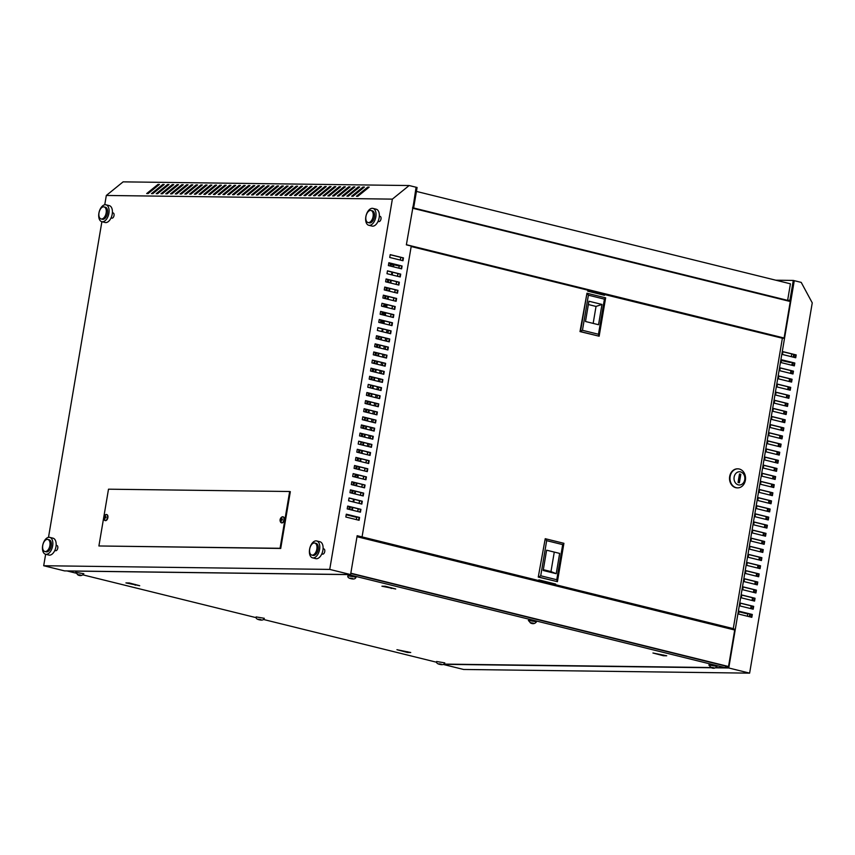 <?xml version="1.0" encoding="UTF-8"?>
<svg xmlns="http://www.w3.org/2000/svg" width="855" height="855" viewBox="0 0 855 855"><rect width="100%" height="100%" fill="white"/><g stroke="black" fill="none" stroke-linecap="round" stroke-linejoin="round"><path stroke-width="1.28" d="M381.768 323.094L382.238 320.369M383.147 314.982L383.606 312.257M384.515 306.87L384.494 306.015M386.214 304.968L385.413 304.808M382.463 323.265L382.922 320.54M383.831 315.153L384.29 312.428M385.199 307.041L385.584 304.808M381.437 323.019L381.896 320.283L381.426 323.008M350.422 578.525L353.51 578.953L350.422 578.525M356.033 577.211L347.878 575.821C347.504 577.007 348.306 577.905 350.272 578.504C353.532 579.466 355.456 579.038 356.033 577.211M350.774 578.45L353.051 578.846M83.822 573.716L75.668 572.337L78.062 575.02C80.391 576.099 82.315 575.661 83.822 573.716M80.926 575.148L77.506 574.635L81.268 575.458M78.564 574.966L80.84 575.351M439.16 664.207L442.249 664.634L439.16 664.207M444.782 662.882L436.616 661.503C436.253 662.689 437.044 663.587 439.01 664.185C442.27 665.147 444.194 664.709 444.782 662.882M716.982 666.376L708.827 664.998L711.221 667.68C713.551 668.76 715.475 668.321 716.982 666.376M714.085 667.808L710.665 667.306L714.427 668.118M536.513 621.788L528.347 620.409L530.741 623.092C533.071 624.171 534.995 623.744 536.513 621.788M533.616 623.22L530.196 622.718L533.616 623.22M258.691 619.619L261.769 620.046L258.691 619.619M264.302 618.304L256.147 616.915C255.773 618.101 256.575 618.999 258.531 619.597C261.801 620.559 263.725 620.132 264.302 618.304M56.601 545.458A2.693 1.518 103.9 0 1 56.676 545.458A2.693 1.518 103.9 0 1 56.879 545.479A2.693 1.518 103.9 0 1 57.745 548.29A2.693 1.518 103.9 0 1 55.789 550.727A2.693 1.518 103.9 0 1 55.586 550.706A2.693 1.518 103.9 0 1 54.934 550.171M112.849 212.906A2.693 1.518 103.9 0 1 112.924 212.895A2.693 1.518 103.9 0 1 113.127 212.927A2.693 1.518 103.9 0 1 113.993 215.727A2.693 1.518 103.9 0 1 112.037 218.175A2.693 1.518 103.9 0 1 111.834 218.143A2.693 1.518 103.9 0 1 111.182 217.619M379.47 216.411A2.693 1.518 103.9 0 1 379.887 216.326A2.693 1.518 103.9 0 1 380.09 216.347A2.693 1.518 103.9 0 1 380.967 219.158A2.693 1.518 103.9 0 1 379 221.595A2.693 1.518 103.9 0 1 378.797 221.573A2.693 1.518 103.9 0 1 378.284 221.231M323.222 548.963A2.693 1.518 103.9 0 1 323.639 548.878A2.693 1.518 103.9 0 1 323.842 548.91A2.693 1.518 103.9 0 1 324.718 551.71A2.693 1.518 103.9 0 1 322.752 554.158A2.693 1.518 103.9 0 1 322.549 554.126A2.693 1.518 103.9 0 1 322.036 553.784M386.321 305.224A2.896 1.635 -76.1 0 0 385.455 304.284A2.896 1.635 -76.1 0 0 385.242 304.262A2.896 1.635 -76.1 0 0 383.211 306.55M357.518 475.562A2.896 1.635 -76.1 0 0 356.642 474.621A2.896 1.635 -76.1 0 0 356.428 474.589A2.896 1.635 -76.1 0 0 354.398 476.887M105.24 520.567A3.099 1.753 -76.1 0 0 107.538 517.553A3.099 1.753 -76.1 0 0 106.501 514.518A3.099 1.753 -76.1 0 0 106.266 514.486A3.099 1.753 -76.1 0 0 105.635 514.657A3.741 3.741 0 0 0 104.31 520.011A3.099 1.753 -76.1 0 0 105.015 520.535A3.099 1.753 -76.1 0 0 105.24 520.567M105.176 520.567A3.099 1.753 -76.1 0 0 105.347 520.62A3.099 1.753 -76.1 0 0 105.571 520.652A3.099 1.753 -76.1 0 0 107.837 517.831A3.099 1.753 -76.1 0 0 106.832 514.592A3.099 1.753 -76.1 0 0 106.661 514.571M105.967 517.318A3.356 2.565 -87.8 0 1 106.073 516.858A3.73 0.588 -166.2 0 0 104.866 516.709A3.73 2.854 -87.8 0 1 105.475 515.437L104.93 515.426A3.73 3.228 88.9 0 0 104.278 516.709A3.73 0.588 -166.2 0 0 103.85 516.837A3.356 2.896 88.9 0 0 103.701 517.756L104.107 517.713A3.73 3.228 88.9 0 0 104.289 519.188L104.834 519.199A3.73 2.854 -87.8 0 1 104.695 517.724L105.913 517.788A3.356 2.565 -87.8 0 1 105.967 517.318M283.935 519.808A3.099 1.753 103.9 0 1 281.626 522.832A3.099 1.753 103.9 0 1 281.402 522.8A3.099 1.753 103.9 0 1 280.697 522.266A3.741 3.741 0 0 1 280.119 519.573A3.356 2.896 -91.1 0 1 280.248 519.092A3.73 0.588 13.8 0 1 280.664 518.964A3.73 3.228 -91.1 0 1 281.316 517.692L281.861 517.692A3.73 2.854 92.2 0 0 281.263 518.974A3.73 0.588 13.8 0 1 282.46 519.124A3.356 2.565 92.2 0 0 282.353 519.584A3.356 2.565 92.2 0 0 282.3 520.054L281.092 519.99A3.73 2.854 92.2 0 0 281.22 521.465L280.675 521.454A3.73 3.228 -91.1 0 1 280.493 519.979L280.087 520.022A3.356 2.896 -91.1 0 1 280.141 519.551A3.741 3.741 0 0 1 282.022 516.922A3.099 1.753 103.9 0 1 282.652 516.751A3.099 1.753 103.9 0 1 282.887 516.773A3.099 1.753 103.9 0 1 283.935 519.808M283.048 516.837A3.099 1.753 103.9 0 1 283.219 516.858A3.099 1.753 103.9 0 1 284.223 520.096A3.099 1.753 103.9 0 1 281.958 522.907A3.099 1.753 103.9 0 1 281.733 522.886A3.099 1.753 103.9 0 1 281.562 522.832M412.698 207.359L413.735 207.37L417.09 187.491L409.139 185.535L392.36 199.13L106.319 195.464L104.748 204.783M413.735 207.37L412.719 207.199M413.072 207.199L415.947 188.143M775.806 280.205L793.28 280.429L789.913 300.297L787.637 300.276M789.913 300.297L790.576 300.468L794.135 281.487L728.759 667.979L716.009 667.819M790.576 300.468L785.777 300.404M129.255 582.96L125.92 582.918L139.718 585.718L129.255 582.96M407.397 652.461L410.731 652.504L396.934 649.704L407.397 652.461L407.525 651.713M385.263 586.252L381.918 586.209L395.715 588.999L385.263 586.252M663.395 655.742L666.729 655.785L652.942 652.996L663.395 655.742L663.523 654.994M716.319 667.595L725.382 667.712L348.541 574.613L67.267 571.001L75.678 573.074M83.159 574.923L256.147 617.663M263.629 619.512L436.627 662.251M444.108 664.1L710.644 667.52M782.378 338.238L784.056 338.259L790.448 300.468M725.478 667.124L728.417 667.167L734.851 629.12L730.897 629.077M751.363 617.203L751.823 614.478L739.03 611.314M752.731 609.091L753.191 606.366L740.409 603.202M754.099 600.98L754.57 598.254L741.777 595.091M755.478 592.868L755.938 590.142L743.155 586.979M756.846 584.756L757.306 582.031L744.523 578.867M758.225 576.644L758.684 573.919L745.891 570.755M759.593 568.532L760.052 565.807L747.27 562.643M760.961 560.431L761.431 557.695L748.638 554.532M762.339 552.319L762.799 549.583L750.006 546.42M763.707 544.207L764.167 541.471L751.385 538.308M765.075 536.096L765.546 533.36L752.753 530.207M766.454 527.984L766.914 525.248L754.131 522.095M767.822 519.872L768.282 517.136L755.499 513.983M769.19 511.76L769.66 509.024L756.867 505.871M770.569 503.648L771.028 500.912L758.246 497.76M771.937 495.537L772.396 492.801L759.614 489.648M773.315 487.425L773.775 484.689L760.982 481.536M774.683 479.313L775.143 476.588L762.361 473.424M776.051 471.201L776.522 468.476L763.729 465.312M777.43 463.089L777.89 460.364L765.097 457.201M778.798 454.978L779.258 452.252L766.475 449.089M780.166 446.866L780.636 444.14L767.843 440.977M781.545 438.754L782.004 436.029L769.222 432.865M782.913 430.642L783.372 427.917L770.59 424.753M784.292 422.541L784.751 419.805L771.958 416.642M785.66 414.429L786.119 411.693L773.337 408.53M787.028 406.317L787.487 403.581L774.705 400.418M788.406 398.206L788.866 395.47L776.073 392.317M789.774 390.094L790.234 387.358L777.452 384.205M791.142 381.982L791.612 379.246L778.82 376.093M792.521 373.87L792.98 371.134L780.188 367.981M793.889 365.758L794.348 363.022L781.566 359.87M795.257 357.647L795.727 354.911L782.934 351.758M352.88 196.201L363.578 187.726M343.347 196.084L354.045 187.598M333.803 195.955L344.512 187.48M324.269 195.838L334.978 187.363M314.736 195.72L325.445 187.234M305.203 195.592L315.901 187.117M295.67 195.474L306.368 186.989M286.136 195.346L296.835 186.871M276.603 195.229L287.301 186.743M267.07 195.1L277.768 186.625M257.537 194.983L268.235 186.497M247.993 194.855L258.702 186.379M238.46 194.737L249.168 186.262M228.926 194.619L239.635 186.133M219.393 194.491L230.091 186.016M209.86 194.374L220.558 185.888M200.327 194.245L211.025 185.77M190.793 194.128L201.491 185.642M181.26 194L191.958 185.524M171.727 193.882L182.425 185.396M162.183 193.754L172.892 185.279M152.65 193.636L163.358 185.161M147.883 193.572L158.592 185.097M157.416 193.7L168.125 185.214M166.96 193.818L177.658 185.343M176.493 193.946L187.192 185.46M186.027 194.064L196.725 185.588M195.56 194.192L206.258 185.706M205.093 194.309L215.791 185.824M214.626 194.427L225.325 185.952M224.16 194.555L234.858 186.069M233.693 194.673L244.402 186.198M243.226 194.801L253.935 186.315M252.77 194.919L263.468 186.443M262.303 195.047L273.002 186.561M271.837 195.164L282.535 186.689M281.37 195.293L292.068 186.807M290.903 195.41L301.601 186.924M300.436 195.528L311.135 187.053M309.97 195.656L320.668 187.17M319.503 195.774L330.212 187.298M329.036 195.902L339.745 187.416M338.58 196.019L349.278 187.544M348.113 196.148L358.811 187.662M357.647 196.265L368.345 187.79M362.98 187.031L364.412 187.053L353.104 196.212L351.672 196.19L362.98 187.031L363.354 187.726M353.446 186.914L354.878 186.924L343.571 196.084L342.139 196.062L353.446 186.914L353.82 187.598M343.913 186.785L345.345 186.807L334.038 195.966L332.606 195.945L343.913 186.785L344.287 187.48M334.38 186.668L335.812 186.679L324.505 195.838L323.072 195.827L334.38 186.668L334.743 187.352M324.847 186.54L326.268 186.561L314.961 195.72L313.539 195.699L324.847 186.54L325.21 187.234M315.303 186.422L316.735 186.443L305.427 195.592L304.006 195.581L315.303 186.422L315.677 187.106M305.769 186.294L307.202 186.315L295.894 195.474L294.462 195.453L305.769 186.294L306.143 186.989M296.236 186.176L297.668 186.198L286.361 195.357L284.929 195.335L296.236 186.176L296.61 186.86M286.703 186.059L288.135 186.069L276.828 195.229L275.396 195.207L286.703 186.059L287.077 186.743M277.17 185.93L278.602 185.952L267.294 195.111L265.862 195.09L277.17 185.93L277.544 186.625M267.636 185.813L269.069 185.824L257.761 194.983L256.329 194.961L267.636 185.813L268.01 186.497M258.103 185.685L259.535 185.706L248.228 194.865L246.796 194.844L258.103 185.685L258.477 186.379M248.57 185.567L249.991 185.588L238.695 194.737L237.263 194.726L248.57 185.567L248.933 186.251M239.037 185.439L240.458 185.46L229.151 194.619L227.729 194.598L239.037 185.439L239.4 186.133M229.493 185.321L230.925 185.343L219.617 194.491L218.196 194.48L229.493 185.321L229.867 186.005M219.959 185.193L221.392 185.214L210.084 194.374L208.652 194.352L219.959 185.193L220.334 185.888M210.426 185.075L211.858 185.097L200.551 194.256L199.119 194.235L210.426 185.075L210.8 185.759M200.893 184.958L202.325 184.969L191.018 194.128L189.586 194.106L200.893 184.958L201.267 185.642M191.36 184.83L192.792 184.851L181.484 194.01L180.052 193.989L191.36 184.83L191.734 185.524M181.826 184.712L183.259 184.723L171.951 193.882L170.519 193.861L181.826 184.712L182.201 185.396M172.293 184.584L173.725 184.605L162.418 193.764L160.986 193.743L172.293 184.584L172.667 185.279M162.76 184.466L164.181 184.488L152.885 193.636L151.453 193.625L162.76 184.466L163.123 185.15M409.139 185.535L123.109 181.859L106.319 195.464M157.993 184.402L159.415 184.424L148.118 193.583L146.686 193.561L157.993 184.402L158.357 185.097M167.527 184.53L168.959 184.541L157.651 193.7L156.219 193.679L167.527 184.53L167.89 185.214M177.06 184.648L178.492 184.669L167.185 193.818L165.752 193.807L177.06 184.648L177.434 185.332M186.593 184.766L188.025 184.787L176.718 193.946L175.286 193.925L186.593 184.766L186.967 185.46M196.126 184.894L197.558 184.915L186.251 194.064L184.819 194.053L196.126 184.894L196.5 185.578M205.66 185.011L207.092 185.033L195.784 194.192L194.352 194.171L205.66 185.011L206.034 185.706M215.193 185.14L216.625 185.15L205.318 194.309L203.885 194.299L215.193 185.14L215.567 185.824M224.726 185.257L226.158 185.279L214.851 194.438L213.419 194.416L224.726 185.257L225.1 185.952M234.27 185.385L235.691 185.396L224.384 194.555L222.963 194.534L234.27 185.385L234.633 186.069M243.803 185.503L245.225 185.524L233.928 194.684L232.496 194.662L243.803 185.503L244.167 186.198M253.337 185.631L254.769 185.642L243.461 194.801L242.029 194.78L253.337 185.631L253.7 186.315M262.87 185.749L264.302 185.77L252.995 194.919L251.562 194.908L262.87 185.749L263.244 186.433M272.403 185.866L273.835 185.888L262.528 195.047L261.096 195.025L272.403 185.866L272.777 186.561M281.936 185.995L283.368 186.016L272.061 195.164L270.629 195.154L281.936 185.995L282.31 186.679M291.47 186.112L292.902 186.133L281.594 195.293L280.162 195.271L291.47 186.112L291.844 186.807M301.003 186.24L302.435 186.251L291.127 195.41L289.695 195.4L301.003 186.24L301.377 186.924M310.536 186.358L311.968 186.379L300.661 195.539L299.239 195.517L310.536 186.358L310.91 187.053M320.08 186.486L321.501 186.497L310.194 195.656L308.773 195.635L320.08 186.486L320.443 187.17M329.613 186.604L331.035 186.625L319.738 195.784L318.306 195.763L329.613 186.604L329.977 187.298M339.146 186.732L340.579 186.743L329.271 195.902L327.839 195.881L339.146 186.732L339.51 187.416M348.68 186.85L350.112 186.871L338.804 196.019L337.372 196.009L348.68 186.85L349.054 187.534M358.213 186.967L359.645 186.989L348.338 196.148L346.906 196.126L358.213 186.967L358.587 187.662M367.746 187.095L369.178 187.117L357.871 196.265L356.439 196.255L367.746 187.095L368.12 187.779M43.691 565.732L64.553 570.894L350.593 574.56L329.731 569.409L43.691 565.732L45.636 554.254M101.884 221.702L48.5 537.335M103.701 517.585L98.902 545.971L280.055 548.29L289.663 491.507L108.5 489.188L103.797 517.051M781.588 359.763L794.829 363.033L794.348 365.876L781.107 362.595L781.588 359.763M778.841 375.986L792.083 379.257L791.602 382.089L778.36 378.818L778.841 375.986M776.094 392.21L789.336 395.48L788.866 398.312L775.613 395.042L776.094 392.21M773.348 408.423L786.6 411.704L786.119 414.536L772.867 411.266L773.348 408.423M770.611 424.646L783.853 427.917L783.372 430.76L770.131 427.489L770.611 424.646M767.865 440.87L781.107 444.14L780.626 446.983L767.384 443.713L767.865 440.87M765.118 457.094L778.371 460.364L777.89 463.207L764.637 459.937L765.118 457.094M762.371 473.317L775.624 476.588L775.143 479.431L761.891 476.16L762.371 473.317M759.635 489.541L772.877 492.811L772.396 495.654L759.155 492.373L759.635 489.541M756.889 505.765L770.131 509.035L769.65 511.878L756.408 508.597L756.889 505.765M754.142 521.988L767.395 525.259L766.914 528.091L753.661 524.82L754.142 521.988M751.395 538.201L764.648 541.482L764.167 544.314L750.925 541.044L751.395 538.201M748.659 554.425L761.901 557.706L761.42 560.538L748.178 557.268L748.659 554.425M745.913 570.648L759.155 573.919L758.674 576.762L745.432 573.491L745.913 570.648M743.166 586.872L756.419 590.142L755.938 592.985L742.685 589.715L743.166 586.872M740.43 603.096L753.672 606.366L753.191 609.209L739.949 605.939L740.43 603.096M793.28 280.429L801.221 282.396L812.25 302.862L749.621 673.142L728.759 667.979M739.051 611.207L752.304 614.478L751.823 617.321L738.57 614.05L739.051 611.207M741.798 594.984L755.04 598.254L754.559 601.097L741.317 597.827L741.798 594.984M744.064 581.603L744.545 578.76L757.787 582.031L757.306 584.873L744.064 581.603M747.281 562.537L760.533 565.807L760.052 568.65L746.8 565.379L747.281 562.537M750.027 546.313L763.269 549.594L762.799 552.426L749.546 549.156L750.027 546.313M752.774 530.1L766.016 533.37L765.535 536.203L752.293 532.932L752.774 530.1M755.521 513.876L768.763 517.147L768.282 519.979L755.04 516.709L755.521 513.876M758.257 497.653L771.509 500.923L771.028 503.766L757.776 500.485L758.257 497.653M761.003 481.429L774.245 484.7L773.764 487.542L760.523 484.272L761.003 481.429M763.75 465.206L776.992 468.476L776.511 471.319L763.269 468.048L763.75 465.206M766.486 448.982L779.739 452.252L779.258 455.095L766.016 451.825L766.486 448.982M769.233 432.758L782.485 436.029L782.004 438.872L768.752 435.601L769.233 432.758M771.98 416.535L785.221 419.816L784.74 422.648L771.499 419.377L771.98 416.535M774.726 400.311L787.968 403.592L787.487 406.424L774.245 403.154L774.726 400.311M777.462 384.098L790.715 387.368L790.234 390.201L776.981 386.93L777.462 384.098M780.209 367.874L793.461 371.145L792.98 373.988L779.728 370.707L780.209 367.874M782.956 351.651L796.197 354.921L795.716 357.764L782.475 354.483L782.956 351.651M399.274 266.076L388.715 263.468M781.481 360.34L790.319 362.52L781.459 360.5M734.702 630.017L356.995 536.705M784.088 338.014L406.382 244.701M749.621 673.142L463.592 669.465L443.456 664.495M738.955 611.785L747.794 613.965L747.409 616.231M356.77 517.371L346.211 514.763M399.296 265.916L388.747 263.308M791.313 356.674L791.773 353.938M416.289 188.143L406.36 244.84L411.255 246.048L362.06 536.919L357.625 536.865M392.36 199.13L329.731 569.409M98.902 545.971L280.718 548.45L290.326 491.678L289.663 491.507M362.06 536.919L357.166 535.711L350.593 574.56M389.73 257.462L402.983 260.732L403.464 257.9L390.211 254.63L389.73 257.462M388.843 262.731L388.362 265.574L401.604 268.844L402.085 266.012L388.843 262.731M387.465 270.843L386.994 273.685L400.236 276.956L400.717 274.124L387.465 270.843M386.097 278.954L385.616 281.797L398.868 285.068L399.338 282.236L386.097 278.954M384.729 287.066L384.248 289.909L397.49 293.18L397.97 290.337L384.729 287.066M383.35 295.178L382.869 298.021L396.122 301.291L396.602 298.448L383.35 295.178M381.982 303.29L381.501 306.133L394.743 309.403L395.224 306.56L381.982 303.29M380.614 311.402L380.133 314.245L393.375 317.515L393.856 314.672L380.614 311.402M379.235 319.514L378.754 322.356L392.007 325.627L392.488 322.784L379.235 319.514M377.867 327.625L377.386 330.468L390.628 333.739L391.109 330.896L377.867 327.625M376.499 335.737L376.018 338.58L389.26 341.85L389.741 339.007L376.499 335.737M375.121 343.849L374.64 346.681L387.892 349.962L388.373 347.119L375.121 343.849M373.753 351.961L373.272 354.793L386.513 358.074L386.994 355.231L373.753 351.961M372.374 360.073L371.893 362.905L385.145 366.186L385.626 363.343L372.374 360.073M371.006 368.184L370.525 371.017L383.777 374.287L384.248 371.455L371.006 368.184M369.638 376.296L369.157 379.128L382.399 382.399L382.88 379.567L369.638 376.296M368.259 384.408L367.778 387.24L381.031 390.511L381.512 387.678L368.259 384.408M366.891 392.52L366.41 395.352L379.652 398.622L380.133 395.79L366.891 392.52M365.523 400.621L365.042 403.464L378.284 406.734L378.765 403.902L365.523 400.621M364.145 408.733L363.664 411.576L376.916 414.846L377.397 412.014L364.145 408.733M362.777 416.845L362.296 419.687L375.537 422.958L376.018 420.126L362.777 416.845M361.409 424.956L360.928 427.799L374.169 431.07L374.65 428.227L361.409 424.956M360.03 433.068L359.549 435.911L372.801 439.181L373.282 436.339L360.03 433.068M358.662 441.18L358.181 444.023L371.423 447.293L371.904 444.45L358.662 441.18M357.283 449.292L356.802 452.135L370.055 455.405L370.536 452.562L357.283 449.292M355.915 457.404L355.434 460.247L368.676 463.517L369.157 460.674L355.915 457.404M354.547 465.515L354.066 468.358L367.308 471.629L367.789 468.786L354.547 465.515M353.168 473.627L352.688 476.47L365.94 479.741L366.421 476.898L353.168 473.627M351.32 484.571L364.561 487.852L365.042 485.009L351.8 481.739L351.32 484.571M350.432 489.851L349.952 492.683L363.193 495.964L363.674 493.121L350.432 489.851M349.054 497.963L348.573 500.795L361.825 504.076L362.306 501.233L349.054 497.963M347.686 506.075L347.205 508.907L360.447 512.177L360.928 509.345L347.686 506.075M345.837 517.019L359.079 520.289L359.56 517.457L346.307 514.186L345.837 517.019M280.055 548.29L280.718 548.45M390.19 254.737L402.983 257.889L402.523 260.625M388.822 262.838L401.615 266.001L401.145 268.737M387.454 270.95L400.236 274.113L399.777 276.849M386.075 279.061L398.868 282.225L398.409 284.961M384.707 287.173L397.49 290.337L397.03 293.062M383.339 295.285L396.122 298.448L395.662 301.174M381.961 303.397L394.754 306.56L394.294 309.286M380.593 311.509L393.375 314.672L392.915 317.397M379.225 319.62L392.007 322.784L391.547 325.509M377.846 327.732L390.639 330.896L390.169 333.621M376.478 335.844L389.26 339.007L388.801 341.733M375.099 343.956L387.892 347.109L387.433 349.845M373.731 352.068L386.524 355.22L386.054 357.956M372.363 360.179L385.145 363.332L384.686 366.068M370.985 368.291L383.777 371.444L383.318 374.18M369.617 376.403L382.399 379.556L381.939 382.292M368.249 384.515L381.031 387.668L380.571 390.404M366.87 392.627L379.663 395.78L379.203 398.516M365.502 400.728L378.284 403.891L377.825 406.627M364.134 408.84L376.916 412.003L376.457 414.739M362.755 416.951L375.548 420.115L375.078 422.851M361.387 425.063L374.169 428.227L373.71 430.952M360.008 433.175L372.801 436.339L372.342 439.064M358.64 441.287L371.433 444.45L370.963 447.176M357.272 449.399L370.055 452.562L369.595 455.288M355.894 457.511L368.687 460.674L368.227 463.399M354.526 465.622L367.308 468.786L366.848 471.511M353.158 473.734L365.94 476.898L365.48 479.623M351.779 481.846L364.572 484.999L364.102 487.735M350.411 489.958L363.193 493.111L362.734 495.847M349.043 498.07L361.825 501.222L361.366 503.958M347.664 506.181L360.457 509.334L359.987 512.07M346.296 514.293L359.079 517.446L358.619 520.182M357.144 535.818L360.928 536.748L356.995 536.694M400.771 257.344L400.311 260.08L400.749 257.334M399.403 265.456L398.943 268.192M398.035 273.568L397.564 276.304M396.656 281.68L396.196 284.416L396.635 281.669M394.796 292.517L395.267 289.781L394.828 292.517M393.92 297.903L393.45 300.629M392.541 306.015L392.082 308.74L392.52 306.005M390.682 316.852L391.141 314.116L390.714 316.852M389.805 322.239L389.335 324.964M388.427 330.351L387.967 333.076M387.059 338.462L386.599 341.188M385.68 346.564L385.22 349.3M384.312 354.675L383.852 357.411M382.944 362.787L382.474 365.523M381.565 370.899L381.106 373.635M380.197 379.011L379.738 381.747M378.829 387.123L378.359 389.859M377.45 395.234L376.991 397.97M376.082 403.346L375.623 406.082M374.704 411.458L374.244 414.194M373.336 419.57L372.876 422.306M371.968 427.682L371.508 430.407M370.589 435.794L370.13 438.519M369.221 443.905L368.762 446.631M367.853 452.017L367.383 454.742L367.821 452.006M366.474 460.129L366.015 462.854L366.453 460.118M364.615 470.966L365.085 468.23L364.647 470.966M363.738 476.353L363.268 479.078L363.706 476.342M362.36 484.454L361.9 487.19L362.338 484.454M360.5 495.291L360.96 492.566L360.532 495.302M359.613 500.677L359.153 503.413M358.245 508.789L357.785 511.525L358.224 508.789M356.385 519.626L356.845 516.901L356.417 519.637M790.266 301.516L412.559 208.203M728.535 666.515L350.817 573.203M350.774 573.47L725.66 666.088L725.382 667.712M390.169 271.623A2.896 1.635 -76.1 0 0 390.511 271.783A2.896 1.635 -76.1 0 0 390.885 271.805M390.393 263.885L390.04 265.99M385.017 295.702L384.739 297.348A2.896 1.635 -76.1 0 0 384.686 298.47M387.753 279.478L387.294 282.214M386.385 287.59L385.926 290.326M380.571 328.406A2.896 1.635 -76.1 0 0 380.913 328.566A2.896 1.635 -76.1 0 0 381.287 328.577M382.271 311.925L381.811 314.661M380.903 320.037L380.432 322.763M375.409 352.484L375.131 354.12A2.896 1.635 -76.1 0 0 375.078 355.242M378.156 336.261L377.696 338.986M376.777 344.373L376.318 347.098M372.662 368.697L372.203 371.433M371.294 376.809L370.835 379.545M374.629 361.505A2.896 1.635 -76.1 0 0 373.603 363.332M365.812 409.256L365.534 410.902A2.896 1.635 -76.1 0 0 365.48 412.024M368.548 393.033L368.088 395.769M367.18 401.145L366.72 403.881M363.065 425.48L362.606 428.216M361.686 433.592L361.227 436.328M365.021 418.277A2.896 1.635 -76.1 0 0 364.006 420.104M356.204 466.039L355.926 467.674A2.896 1.635 -76.1 0 0 355.872 468.797M358.95 449.816L358.48 452.552M357.572 457.927L357.112 460.653M351.758 498.743A2.896 1.635 -76.1 0 0 352.1 498.903A2.896 1.635 -76.1 0 0 352.474 498.914M353.457 482.263L352.997 484.988M352.089 490.375L351.629 493.1M349.342 506.588L348.883 509.324M393.193 264.58L392.84 266.685M391.932 272.061L391.472 274.797M390.564 280.173L390.094 282.909M389.185 288.285L388.726 291.01M387.817 296.396L387.358 299.122M386.449 304.508L385.979 307.234M385.071 312.62L384.611 315.345M383.703 320.732L383.243 323.457M382.335 328.844L381.864 331.569M380.956 336.955L380.496 339.681M379.588 345.057L379.128 347.793M378.209 353.168L377.75 355.904M376.841 361.28L376.382 364.016M375.473 369.392L375.003 372.128M374.095 377.504L373.635 380.24M372.727 385.616L372.267 388.352M371.359 393.728L370.888 396.464M369.98 401.839L369.52 404.575M368.612 409.951L368.152 412.687M367.233 418.063L366.774 420.799M365.865 426.175L365.406 428.9M364.497 434.287L364.038 437.012M363.119 442.398L362.659 445.124M361.751 450.51L361.291 453.236M360.382 458.622L359.912 461.347M359.004 466.734L358.544 469.459M357.636 474.846L357.176 477.571M356.268 482.947L355.798 485.683M354.889 491.059L354.43 493.795M353.521 499.17L353.062 501.906M352.142 507.282L351.683 510.018M386.855 330.767L388.32 330.319M366.41 451.654L367.661 452.455L367.276 454.721M366.368 460.097L365.908 462.833M364.989 468.209L364.529 470.945M363.621 476.321L363.161 479.057M362.253 484.432L361.783 487.158M360.874 492.544L360.415 495.269M359.506 500.656L359.047 503.381M358.138 508.768L357.668 511.493M399.189 266.055L398.825 268.16M397.917 273.536L397.457 276.272M396.549 281.648L396.089 284.384M395.17 289.76L394.711 292.496M393.802 297.871L393.343 300.607M392.434 305.983L391.964 308.719M391.056 314.095L390.596 316.831M389.688 322.207L389.228 324.943M391.034 266.236L391.387 264.131M385.68 298.716A2.896 1.635 103.9 0 1 385.733 297.593L386.011 295.948M386.92 290.572L387.379 287.836M388.288 282.46L388.747 279.724M382.805 314.897L383.264 312.171M384.205 306.795A2.896 1.635 103.9 0 1 385.915 304.551M356.866 469.042A2.896 1.635 103.9 0 1 356.92 467.92L357.198 466.285M358.106 460.898L358.566 458.173M359.474 452.787L359.944 450.061M352.623 493.346L353.083 490.62M353.991 485.234L354.451 482.509M355.391 477.133A2.896 1.635 103.9 0 1 357.101 474.888M349.877 509.569L350.336 506.833M393.888 264.751L393.535 266.856M392.616 272.232L392.156 274.968M391.248 280.344L390.788 283.069M389.88 288.456L389.41 291.181M388.501 296.567L388.042 299.293M387.133 304.679L386.674 307.405M385.765 312.791L385.295 315.516M384.387 320.903L383.927 323.628M383.019 329.004L382.559 331.74M381.651 337.116L381.18 339.852M380.272 345.228L379.812 347.964M378.904 353.339L378.444 356.075M377.525 361.451L377.066 364.187M376.157 369.563L375.698 372.299M374.789 377.675L374.319 380.411M373.411 385.787L372.951 388.523M372.043 393.899L371.583 396.635M370.675 402.01L370.204 404.746M369.296 410.122L368.836 412.858M367.928 418.234L367.468 420.959M366.549 426.346L366.09 429.071M365.181 434.458L364.722 437.183M363.813 442.569L363.354 445.295M362.435 450.681L361.975 453.407M361.067 458.793L360.607 461.518M359.699 466.894L359.228 469.63M358.32 475.006L357.86 477.742M356.952 483.118L356.492 485.854M355.584 491.23L355.114 493.966M354.205 499.341L353.746 502.077M352.837 507.453L352.378 510.189M386.524 332.723L386.909 330.458L388.234 330.789M385.616 338.099L385.156 340.835M384.248 346.211L383.788 348.947M382.88 354.323L382.409 357.059M381.501 362.435L381.041 365.171M380.133 370.546L379.673 373.282M378.754 378.658L378.295 381.394M377.386 386.77L376.927 389.506M376.018 394.882L375.559 397.607M374.64 402.994L374.18 405.719M373.272 411.105L372.812 413.831M371.904 419.217L371.433 421.943M370.525 427.329L370.065 430.054M369.157 435.441L368.697 438.166M367.789 443.553L367.319 446.278M711.584 667.766L443.798 664.324M794.348 354.579L793.889 357.305M792.98 362.691L792.51 365.416M791.602 370.803L791.142 373.528M790.234 378.904L789.774 381.64M788.855 387.016L788.395 389.752M787.487 395.128L787.028 397.864M786.119 403.239L785.66 405.975M784.74 411.351L784.281 414.087M783.372 419.463L782.913 422.199M782.004 427.575L781.534 430.311M780.626 435.687L780.166 438.423M779.258 443.798L778.798 446.534M777.89 451.91L777.419 454.646M776.511 460.022L776.051 462.747M775.143 468.134L774.683 470.859M773.764 476.246L773.305 478.971M772.396 484.358L771.937 487.083M771.028 492.469L770.558 495.195M769.65 500.581L769.19 503.306M768.282 508.693L767.822 511.418M766.914 516.794L766.443 519.53M765.535 524.906L765.075 527.642M764.167 533.018L763.707 535.754M762.799 541.13L762.329 543.865M761.42 549.241L760.961 551.977M760.052 557.353L759.593 560.089M758.674 565.465L758.214 568.201M757.306 573.577L756.846 576.313M755.938 581.689L755.467 584.425M754.559 589.8L754.099 592.536M753.191 597.912L752.731 600.638M751.823 606.024L751.353 608.749M750.444 614.136L749.985 616.861M793.664 354.408L793.194 357.134M792.286 362.52L791.826 365.245M790.918 370.632L790.458 373.357M789.539 378.744L789.08 381.469M788.171 386.845L787.712 389.581M786.803 394.957L786.344 397.693M785.424 403.068L784.965 405.804M784.056 411.18L783.597 413.916M782.688 419.292L782.218 422.028M781.31 427.404L780.85 430.14M779.942 435.516L779.482 438.252M778.574 443.627L778.103 446.363M777.195 451.739L776.735 454.475M775.827 459.851L775.367 462.587M774.448 467.963L773.989 470.699M773.08 476.075L772.621 478.8M771.712 484.187L771.242 486.912M770.334 492.298L769.874 495.024M768.966 500.41L768.506 503.135M767.598 508.522L767.127 511.247M766.219 516.634L765.759 519.359M764.851 524.735L764.391 527.471M763.483 532.847L763.013 535.583M762.104 540.959L761.645 543.695M760.736 549.07L760.277 551.806M759.358 557.182L758.898 559.918M757.99 565.294L757.53 568.03M756.622 573.406L756.151 576.142M755.243 581.518L754.783 584.254M753.875 589.629L753.415 592.365M752.507 597.741L752.037 600.477M751.128 605.853L750.669 608.589M749.76 613.965L749.301 616.69M393.14 264.932L391.334 264.484M731.559 629.237L734.83 629.28M104.866 516.709L106.02 517.051M104.278 516.709L105.283 516.869M103.85 516.837L105.251 517.04M104.299 517.745L104.417 517.029M104.107 517.713L104.695 517.788M280.248 519.092L280.686 520M280.493 519.979L281.081 520.054M281.263 518.974L282.407 519.306M280.664 518.964L281.637 519.295L280.803 519.284M258.499 619.234L260.722 619.565M530.709 622.729L532.922 623.06M80.263 574.988L78.019 574.656M352.474 578.472L350.229 578.14M718.916 283.892L720.327 283.903M784.516 300.094L412.57 208.139M785.51 300.34L787.626 300.362L790.426 283.817L416.428 191.424M413.521 207.37L412.602 207.915M787.626 300.362L413.425 207.925M604.122 295.21L603.491 294.964M534.311 580.513L538.778 580.566L538.896 579.914L555.643 584.061L538.874 580M555.643 584.061L555.536 584.702L733.269 628.617L782.378 338.227L587.855 290.422M604.656 294.323L604.485 295.296L587.727 291.16L587.898 290.187L411.18 246.529M538.778 580.566L362.06 536.908M359.132 503.403L359.592 500.677M378.872 336.432L378.402 339.168M377.493 344.544L377.034 347.28M376.125 352.655L375.666 355.391M374.757 360.767L374.287 363.503M373.379 368.879L372.919 371.615M372.011 376.991L371.551 379.727M370.632 385.103L370.172 387.828M369.264 393.215L368.804 395.94M367.896 401.326L367.436 404.052M366.517 409.438L366.058 412.163M365.149 417.55L364.69 420.275M363.781 425.662L363.311 428.387M362.402 433.774L361.943 436.499M361.034 441.875L360.575 444.611M380.154 331.067L381.875 331.494M386.556 332.552L388.02 332.563L388.405 330.34M389.314 324.964L389.773 322.228M393.428 300.629L393.888 297.893M397.543 276.293L398.002 273.557M398.911 268.181L399.381 265.445M555.536 584.702L552.18 584.66M733.269 628.617L728.791 628.553M555.269 584.051L554.393 584.04M360.938 444.707L361.398 441.971M362.306 436.595L362.777 433.859M363.685 428.483L364.145 425.747M365.053 420.371L365.513 417.635M366.421 412.26L366.891 409.524M367.8 404.148L368.259 401.412M369.168 396.036L369.627 393.3M370.546 387.924L371.006 385.188M371.914 379.812L372.374 377.076M373.282 371.701L373.753 368.965M374.661 363.589L375.121 360.863M376.029 355.477L376.489 352.752M377.397 347.365L377.867 344.64M378.776 339.253L379.235 336.528M730.149 476.47A9.512 7.781 -89.3 0 1 737.886 468.839A9.512 7.781 -89.3 0 1 745.378 480.243A9.512 7.781 -89.3 0 1 737.641 487.874A9.512 7.781 -89.3 0 1 730.149 476.47M737.405 487.863A9.512 7.781 -89.3 0 1 737.17 487.863A9.512 7.781 -89.3 0 1 729.678 476.47A9.512 7.781 -89.3 0 1 737.416 468.839A9.512 7.781 -89.3 0 1 737.651 468.839M744.737 479.687A6.616 5.408 90.7 0 0 740.537 471.885A6.616 5.408 90.7 0 0 734.135 477.069A6.616 5.408 90.7 0 0 738.335 484.871A6.616 5.408 90.7 0 0 744.737 479.687M738.923 482.69L740.345 474.279L739.479 474.065M739.49 473.959L738.057 482.477L739.383 482.797L740.815 474.279L739.49 473.959M605.639 297.839L599.152 336.207L598.479 334.262L604.421 299.143L605.639 297.839L586.958 293.222L588.39 295.178L582.458 330.297L580 331.58L586.958 293.222L580.47 331.59L599.152 336.207L580 331.58M603.598 294.312L603.48 295.05M598.479 334.262L582.458 330.297M604.421 299.143L588.39 295.178M588.924 301.227L585.493 321.501L598.543 324.729L601.973 304.444L588.924 301.227M593.167 323.393L596.031 306.432L588.368 304.53M596.031 306.432L601.973 304.444M554.425 583.847L554.286 584.638L552.138 584.916M538.265 577.061L545.234 538.703L546.666 540.659L540.723 575.778L538.746 577.072L557.428 581.678L556.755 579.733L562.697 544.614L563.915 543.31L557.428 581.678L538.265 577.061L545.234 538.703L563.915 543.31M535.583 580.823L552.191 584.617M535.636 580.524L554.286 584.638M546.666 540.659L562.697 544.614M540.723 575.778L556.755 579.733M556.22 573.694L559.651 553.409L546.612 550.192L543.182 570.467L556.22 573.694L550.983 571.567L554.275 552.084M543.31 569.676L550.983 571.567M312.502 557.823L315.816 558.646A8.689 4.916 -76.1 0 0 316.457 558.732A8.689 4.916 -76.1 0 0 322.795 550.834A8.689 4.916 -76.1 0 0 319.984 541.771L316.671 540.959A8.689 4.916 -76.1 0 0 316.029 540.873A8.689 4.916 -76.1 0 0 309.692 548.771A8.689 4.916 -76.1 0 0 312.502 557.823A8.689 4.916 -76.1 0 0 313.144 557.909A8.689 4.916 -76.1 0 0 319.492 550.011A8.689 4.916 -76.1 0 0 316.671 540.959M311.776 555.087L313.101 555.419A6.209 3.516 -76.1 0 0 313.561 555.472A6.209 3.516 -76.1 0 0 318.092 549.84A6.209 3.516 -76.1 0 0 316.072 543.363L314.747 543.043A6.209 3.516 -76.1 0 0 314.287 542.978A6.209 3.516 -76.1 0 0 309.767 548.621A6.209 3.516 -76.1 0 0 311.776 555.087A6.209 3.516 -76.1 0 0 312.235 555.152A6.209 3.516 -76.1 0 0 316.767 549.509A6.209 3.516 -76.1 0 0 314.747 543.043M368.751 225.271L372.064 226.083A8.689 4.916 -76.1 0 0 372.705 226.169A8.689 4.916 -76.1 0 0 379.043 218.271A8.689 4.916 -76.1 0 0 376.232 209.219L372.919 208.396A8.689 4.916 -76.1 0 0 372.278 208.321A8.689 4.916 -76.1 0 0 365.94 216.208A8.689 4.916 -76.1 0 0 368.751 225.271A8.689 4.916 -76.1 0 0 369.392 225.346A8.689 4.916 -76.1 0 0 375.74 217.459A8.689 4.916 -76.1 0 0 372.919 208.396M368.024 222.535L369.349 222.856A6.209 3.516 -76.1 0 0 369.809 222.92A6.209 3.516 -76.1 0 0 374.34 217.277A6.209 3.516 -76.1 0 0 372.32 210.811L370.995 210.48A6.209 3.516 -76.1 0 0 370.536 210.426A6.209 3.516 -76.1 0 0 366.015 216.059A6.209 3.516 -76.1 0 0 368.024 222.535A6.209 3.516 -76.1 0 0 368.484 222.589A6.209 3.516 -76.1 0 0 373.015 216.956A6.209 3.516 -76.1 0 0 370.995 210.48M45.572 554.243L48.874 555.055A8.689 4.916 -76.1 0 0 49.526 555.141A8.689 4.916 -76.1 0 0 55.864 547.243A8.689 4.916 -76.1 0 0 53.042 538.19L49.729 537.368A8.689 4.916 -76.1 0 0 49.088 537.293A8.689 4.916 -76.1 0 0 42.75 545.18A8.689 4.916 -76.1 0 0 45.572 554.243A8.689 4.916 -76.1 0 0 46.213 554.318A8.689 4.916 -76.1 0 0 52.55 546.431A8.689 4.916 -76.1 0 0 49.729 537.368M44.834 551.507L46.159 551.828A6.209 3.516 -76.1 0 0 46.619 551.892A6.209 3.516 -76.1 0 0 51.15 546.249A6.209 3.516 -76.1 0 0 49.141 539.783L47.816 539.452A6.209 3.516 -76.1 0 0 47.356 539.398A6.209 3.516 -76.1 0 0 42.825 545.03A6.209 3.516 -76.1 0 0 44.834 551.507A6.209 3.516 -76.1 0 0 45.294 551.561A6.209 3.516 -76.1 0 0 49.825 545.928A6.209 3.516 -76.1 0 0 47.816 539.452M101.82 221.68L105.122 222.503A8.689 4.916 -76.1 0 0 105.774 222.578A8.689 4.916 -76.1 0 0 112.112 214.691A8.689 4.916 -76.1 0 0 109.29 205.628L105.977 204.815A8.689 4.916 -76.1 0 0 105.336 204.73A8.689 4.916 -76.1 0 0 98.998 212.628A8.689 4.916 -76.1 0 0 101.82 221.68A8.689 4.916 -76.1 0 0 102.461 221.766A8.689 4.916 -76.1 0 0 108.799 213.868A8.689 4.916 -76.1 0 0 105.977 204.815M101.082 218.944L102.408 219.275A6.209 3.516 -76.1 0 0 102.867 219.329A6.209 3.516 -76.1 0 0 107.399 213.697A6.209 3.516 -76.1 0 0 105.389 207.22L104.064 206.899A6.209 3.516 -76.1 0 0 103.605 206.835A6.209 3.516 -76.1 0 0 99.073 212.478A6.209 3.516 -76.1 0 0 101.082 218.944A6.209 3.516 -76.1 0 0 101.542 218.998A6.209 3.516 -76.1 0 0 106.073 213.365A6.209 3.516 -76.1 0 0 104.064 206.899M439.523 664.292L441.736 664.624M711.723 667.776L713.946 668.108M531.254 623.199L533.477 623.53M259.044 619.704L261.267 620.035M441.191 664.153L438.968 663.822M355.926 467.674L356.92 467.92M365.534 410.902L366.239 411.073M375.131 354.12L375.847 354.301M384.739 297.348L385.733 297.593M391.323 587.748L391.195 588.497M135.314 584.467L135.197 585.215M713.401 667.648L711.178 667.317"/></g></svg>
